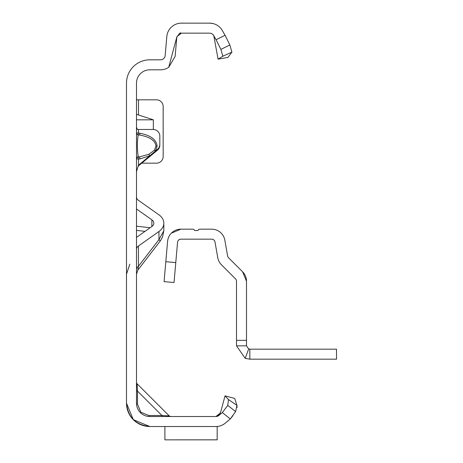 <?xml version="1.0" encoding="UTF-8"?>
<svg xmlns="http://www.w3.org/2000/svg" width="463" height="463" viewBox="0 0 463 463"><rect width="100%" height="100%" fill="white"/><g stroke="black" fill="none" stroke-linecap="round" stroke-linejoin="round"><path stroke-width="0.69" d="M148.878 154.301L149.659 155.846L139.895 158.919L139.6 156.859L148.878 154.301L154.445 150.174L155.516 150.944L138.42 165.349M154.445 150.174L155.979 146.059C155.273 140.555 149.809 136.88 139.6 135.046L139.895 133.257C150.637 135.341 156.384 139.618 157.125 146.088L155.516 150.944L157.443 149.335A6.667 6.644 180 0 0 159.828 144.248L159.828 136.128A6.667 6.644 180 0 0 153.16 129.484L138.495 129.484L138.495 133.043L139.895 133.257M216.059 426.516L149.827 426.516L133.327 419.681L126.492 403.18C127.979 417.256 135.757 425.034 149.827 426.516L133.327 419.681L126.492 403.18C127.979 417.256 135.757 425.034 149.827 426.516L133.327 419.681L126.492 403.18C127.979 417.256 135.757 425.034 149.827 426.516L133.327 419.681L126.492 403.18L126.492 83.155A23.335 23.335 0 0 1 149.827 59.825L160.511 59.825A4.665 4.665 0 0 0 165.164 55.56L166.825 36.536A14.666 14.666 0 0 1 181.438 23.15L209.583 23.15A14.666 14.666 0 0 1 209.629 23.15M162.924 416.515A2.002 1.157 90 0 1 161.923 415.514L169.244 415.93L137.077 383.763L137.494 391.085A2.002 1.157 0 0 1 136.492 390.083M136.492 382.351A2.002 2.002 0 0 0 137.077 383.763L169.244 415.93L170.656 416.515M137.494 404.182L140.816 412.197L148.826 415.514L161.923 415.514L137.494 391.085L137.494 404.182A2.002 1.157 0 0 1 136.492 403.18L136.492 83.155A13.334 13.334 0 0 1 149.827 69.82L160.511 69.82A14.666 14.666 0 0 0 168.7 67.326L176.93 36.612A4.665 4.665 0 0 0 176.791 37.41L175.124 56.434L168.7 67.326M136.874 99.823L136.492 98.978M153.34 129.484L153.34 119.824L136.492 114.326M141.944 163.161L156.494 163.161A6.667 6.667 0 0 0 163.161 156.494L163.161 106.49A6.667 6.667 0 0 0 156.494 99.823L136.492 99.823M136.492 127.169L137.337 129.449L138.495 129.484M159.828 144.248L159.828 145.116A6.667 6.644 180 0 1 157.443 150.203L138.067 166.217M139.895 158.919L138.495 159.133L138.495 165.175L136.591 171.206L136.492 173.33M232.895 415.71L230.366 418.876L225.348 423.084A14.666 14.666 0 0 1 215.92 426.516L217.164 426.516L217.164 439.85L164.897 439.85L217.164 439.827M220.429 413.054L215.92 416.515L149.827 416.515A13.334 13.334 0 0 1 136.492 403.18M162.924 426.516L149.827 426.516L162.924 426.516C172.994 426.516 172.994 426.516 162.924 426.516C172.994 426.516 172.994 426.516 162.924 426.516C172.994 426.516 172.994 426.516 162.924 426.516C172.994 426.516 172.994 426.516 162.924 426.516L149.827 426.516L162.924 426.516M225.035 395.848L234.695 398.435L236.963 405.391L235.626 411.549L230.279 418.946L222.333 412.556L218.918 415.421A4.665 4.665 0 0 1 215.92 416.515A4.665 4.665 0 0 0 216.29 416.497L218.947 415.195L220.845 411.503L225.035 395.848L228.473 399.557L236.963 405.391L237.097 407.475M149.827 426.516L149.827 426.516A23.335 23.335 0 0 1 126.492 403.18M225.348 423.084L230.279 418.946M209.583 33.151A4.665 4.665 0 0 1 212.801 34.441A4.665 4.665 0 0 0 209.583 33.151L181.438 33.151L176.93 36.612M213.622 35.483L212.801 34.441A4.665 4.665 0 0 1 213.622 35.483L216.071 39.72L225.059 35.286L222.286 30.483A14.666 14.666 0 0 0 209.583 23.15L211.533 23.283M213.073 23.572A14.666 14.666 0 0 1 213.177 23.596L210.115 23.162M218.079 59.154L227.929 57.418L231.905 52.116L222.813 56.226L218.079 59.154L213.883 36.201M222.333 412.556L227.767 405.426L228.473 399.557M235.626 411.549L227.767 405.426M148.826 415.514A2.002 1.157 -90 0 0 149.827 416.515M225.059 35.286L229.845 44.969L231.905 52.116M222.813 56.226L220.909 49.391L216.071 39.72M220.909 49.391L229.845 44.969M164.897 426.516L164.897 439.827M138.495 165.175L138.495 166.049M136.492 132.997A2.002 1.985 180 0 0 138.194 134.959C137.141 141.059 137.141 148.328 138.194 156.772L138.194 157.073L139.6 156.859L138.194 156.772A2.002 1.91 180 0 0 136.492 158.659M138.466 158.959L138.194 157.073A2.002 1.91 180 0 0 136.492 158.959L138.466 158.959M138.194 134.831L138.495 133.043L136.492 132.869A2.002 1.985 -0 0 0 138.194 134.831L139.6 135.046L138.194 134.831M153.34 119.824L136.492 119.824M136.492 237.38L151.876 226.5A6.667 4.717 0 0 0 153.826 223.166A6.667 4.717 0 0 0 151.876 219.832L136.492 208.958M136.492 269.599A6.667 4.717 180 0 1 138.449 266.266L137.876 270.097L160.146 241.136L162.461 237.235L163.827 230.805L158.948 239.602A14 0.967 37.6 0 1 160.146 241.136M136.492 249.331A6.667 4.717 180 0 1 138.449 245.998L158.948 231.5A16.668 11.783 0 0 0 163.827 223.166A16.668 11.783 0 0 0 158.948 214.832L138.449 200.34A6.667 4.717 180 0 1 136.492 197.006M236.5 340.34L236.5 281.226A3.334 3.334 0 0 0 235.522 278.871L221.47 264.813A13.334 13.334 0 0 1 217.766 257.7L214.982 241.923A3.334 3.334 0 0 0 211.701 239.168L180.883 239.168A3.334 3.334 0 0 0 177.56 242.213L174.036 282.505L164.076 281.637L167.6 241.339A13.334 13.334 0 0 1 180.883 229.168L192.741 229.168A2.002 2.002 0 0 1 194.628 230.499L197.961 230.499A2.002 2.002 0 0 1 199.848 229.168L211.701 229.168A13.334 13.334 0 0 1 224.833 240.187L227.617 255.964A3.334 3.334 0 0 0 228.543 257.741L242.595 271.798L246.501 281.226L246.501 345.844L236.5 345.844L236.5 340.34L246.501 340.34M179.777 239.359L178.504 240.17M246.501 281.226A13.334 13.334 0 0 0 242.595 271.798M180.883 229.168L171.356 233.173M249.835 359.178L336.508 359.178L336.508 349.177L249.835 349.177L249.835 359.178L245.199 358.345L236.5 345.844M249.835 349.177L248.677 348.969L245.199 358.345M248.677 348.969L246.501 345.844M157.125 146.088L155.979 146.059M140.399 412.608L140.816 412.197M138.495 99.823L138.495 114.911M161.923 415.514L154.688 415.514L161.923 415.514M137.494 398.325L137.494 391.085L137.494 398.325M157.443 150.203L157.443 149.335M150.128 227.738L136.492 226.187M151.876 219.832L151.876 226.5M136.492 230.383L145.017 231.35M138.449 245.998L138.449 266.266L158.948 239.602L158.948 231.5M165.818 261.711L175.784 262.579M216.696 416.445L216.117 416.509M176.756 37.81L176.86 37.017C179.522 33.353 180.767 32.092 180.599 33.226L179.812 33.446M180.188 33.319L179.771 33.458M163.827 223.166L163.827 230.805M129.825 264.165L126.492 274.165M137.876 270.097L136.492 274.165"/></g></svg>
